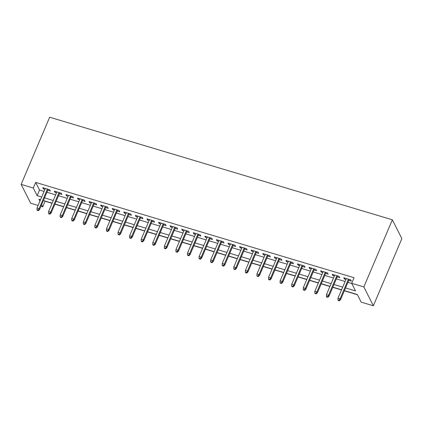 <?xml version="1.0" encoding="UTF-8"?>
<svg xmlns="http://www.w3.org/2000/svg" width="423" height="423" viewBox="0 0 423 423"><rect width="100%" height="100%" fill="white"/><g stroke="black" fill="none" stroke-linecap="round" stroke-linejoin="round"><path stroke-width="0.63" d="M45.076 201.047L42.802 206.847L40.952 206.297M38.112 205.446L30.646 203.209L21.15 184.38L49.655 117.219L392.354 219.791L401.85 238.62L373.345 305.781L361.184 302.144L357.335 294.508L344.412 290.638M45.176 201.253L52.066 203.315M54.905 204.161L63.646 206.778M66.485 207.63L75.22 210.247M78.059 211.093L86.8 213.71M89.639 214.561L98.374 217.173M101.213 218.025L109.954 220.642M112.793 221.488L121.533 224.105M124.373 224.957L133.108 227.569M135.947 228.42L144.687 231.037M147.527 231.883L156.267 234.501M159.101 235.352L167.841 237.964M170.681 238.815L179.421 241.433M182.26 242.279L190.995 244.896M193.834 245.747L202.575 248.364M205.414 249.21L214.154 251.828M216.994 252.679L225.729 255.291M228.568 256.142L237.308 258.76M240.148 259.606L248.883 262.223M251.722 263.074L260.462 265.686M263.302 266.538L272.042 269.155M274.881 270.001L283.616 272.618M286.456 273.47L295.196 276.082M298.035 276.933L306.775 279.55M309.61 280.396L318.35 283.013M321.189 283.865L329.929 286.482M332.769 287.328L341.504 289.945M344.343 290.797L357.44 294.715M47.762 190.25L50.342 191.022L49.697 189.747L42.755 187.669L43.395 188.944L44.923 189.398M59.342 193.713L61.917 194.485L61.277 193.216L54.329 191.133L54.974 192.407L56.502 192.867M70.916 197.181L73.496 197.953L72.856 196.679L65.909 194.601L66.548 195.87L68.077 196.33M82.496 200.645L85.076 201.417L84.431 200.142L77.483 198.064L78.128 199.339L79.656 199.793M94.075 204.108L96.65 204.88L96.01 203.611L89.063 201.528L89.702 202.802L91.236 203.262M105.65 207.577L108.23 208.349L107.585 207.074L100.642 204.996L101.282 206.271L102.81 206.725M117.229 211.04L119.804 211.812L119.164 210.538L112.217 208.46L112.862 209.734L114.39 210.189M128.804 214.509L131.384 215.275L130.744 214.006L123.796 211.928L124.436 213.197L125.969 213.657M140.383 217.972L142.963 218.744L142.318 217.47L135.376 215.392L136.016 216.666L137.544 217.121M151.963 221.435L154.538 222.207L153.898 220.938L146.95 218.855L147.59 220.129L149.123 220.589M163.537 224.904L166.117 225.676L165.478 224.401L158.53 222.324L159.17 223.593L160.698 224.053M175.117 228.367L177.692 229.139L177.052 227.865L170.104 225.787L170.749 227.061L172.277 227.516M186.696 231.83L189.271 232.602L188.632 231.333L181.684 229.25L182.324 230.524L183.857 230.984M198.271 235.299L200.851 236.071L200.206 234.797L193.263 232.719L193.903 233.988L195.431 234.448M209.85 238.762L212.425 239.534L211.786 238.26L204.838 236.182L205.483 237.456L207.011 237.911M221.425 242.226L224.005 242.998L223.365 241.729L216.417 239.645L217.057 240.92L218.585 241.38M233.004 245.694L235.585 246.466L234.939 245.192L227.992 243.114L228.637 244.388L230.165 244.843M244.584 249.158L247.159 249.93L246.519 248.655L239.571 246.577L240.211 247.852L241.745 248.306M256.158 252.626L258.739 253.393L258.093 252.124L251.151 250.046L251.791 251.315L253.319 251.775M267.738 256.089L270.313 256.861L269.673 255.587L262.725 253.509L263.37 254.783L264.898 255.238M279.312 259.553L281.892 260.325L281.253 259.056L274.305 256.973L274.945 258.247L276.478 258.707M290.892 263.021L293.472 263.793L292.827 262.519L285.885 260.441L286.524 261.71L288.052 262.17M302.471 266.485L305.046 267.257L304.407 265.982L297.459 263.904L298.104 265.179L299.632 265.633M314.046 269.948L316.626 270.72L315.986 269.451L309.039 267.368L309.678 268.642L311.206 269.102M325.625 273.417L328.206 274.189L327.561 272.914L320.613 270.836L321.258 272.105L322.786 272.565M337.205 276.88L339.78 277.652L339.14 276.378L332.192 274.3L332.832 275.574L334.366 276.029M345.549 287.957L355.542 290.945L351.693 283.31L354.067 277.715L35.68 182.419L39.529 190.054L44.071 191.413M46.911 192.264L55.646 194.876M58.485 195.727L67.225 198.345M70.065 199.191L78.8 201.808M81.639 202.659L90.379 205.271M93.219 206.123L101.959 208.74M104.798 209.591L113.533 212.203M116.373 213.055L125.113 215.672M127.952 216.518L136.692 219.135M139.527 219.986L148.267 222.598M151.106 223.45L159.846 226.067M162.686 226.913L171.421 229.53M174.26 230.382L183 232.994M185.84 233.845L194.58 236.462M197.419 237.308L206.154 239.926M208.994 240.777L217.734 243.389M220.573 244.24L229.308 246.858M232.148 247.709L240.888 250.321M243.727 251.172L252.468 253.789M255.307 254.635L264.042 257.253M266.881 258.104L275.622 260.716M278.461 261.567L287.201 264.185M290.035 265.031L298.775 267.648M301.615 268.499L310.355 271.111M313.194 271.963L321.929 274.58M324.769 275.426L333.509 278.043M336.348 278.894L345.089 281.507M347.928 282.358L351.793 283.516M348.779 280.343L351.36 281.115L350.715 279.846L343.772 277.763L344.412 279.037L345.94 279.497M21.15 184.38L33.306 188.018L37.155 195.653L41.692 197.007M35.68 182.419L33.306 188.018M351.693 283.31L363.849 286.947L392.354 219.791M40.555 199.693L38.953 199.212L39.931 201.158M41.671 204.605L42.802 206.847M341.573 289.792L332.832 287.175M329.993 286.323L321.258 283.711M318.419 282.86L309.678 280.243M306.839 279.392L298.099 276.779M295.259 275.928L286.524 273.311M283.685 272.465L274.945 269.848M272.105 268.996L263.365 266.384M260.531 265.533L251.791 262.916M248.951 262.07L240.211 259.452M237.372 258.601L228.637 255.989M225.797 255.138L217.057 252.52M214.218 251.674L205.478 249.057M202.638 248.206L193.903 245.594M191.064 244.743L182.324 242.125M179.484 241.274L170.749 238.662M167.91 237.811L159.17 235.193M156.33 234.347L147.59 231.73M144.751 230.879L136.016 228.267M133.176 227.415L124.436 224.798M121.597 223.952L112.856 221.335M110.022 220.483L101.282 217.871M98.443 217.02L89.702 214.403M86.863 213.557L78.128 210.94M75.289 210.088L66.548 207.476M63.709 206.625L54.969 204.008M52.129 203.156L43.395 200.544M373.345 305.781L363.849 286.947M44.531 197.858L53.272 200.476M56.111 201.327L64.851 203.939M67.685 204.79L76.426 207.407M79.265 208.253L88.005 210.871M90.845 211.722L99.579 214.334M102.419 215.185L111.159 217.803M113.999 218.649L122.739 221.266M125.578 222.117L134.313 224.729M137.152 225.581L145.893 228.198M148.732 229.044L157.467 231.661M160.306 232.513L169.047 235.125M171.886 235.976L180.626 238.593M183.466 239.444L192.201 242.056M195.04 242.908L203.78 245.525M206.62 246.371L215.36 248.988M218.194 249.84L226.934 252.452M229.774 253.303L238.514 255.92M241.353 256.766L250.088 259.384M252.928 260.235L261.668 262.847M264.507 263.698L273.247 266.316M276.087 267.162L284.822 269.779M287.661 270.63L296.401 273.242M299.241 274.093L307.981 276.711M310.815 277.562L319.555 280.174M322.395 281.025L331.135 283.643M333.974 284.489L342.709 287.106M39.529 190.054L37.155 195.653M344.819 278.08L344.412 279.037M333.239 274.612L332.832 275.574M321.665 271.148L321.258 272.105M310.085 267.685L309.678 268.642M298.506 264.216L298.104 265.179M286.931 260.753L286.524 261.71M275.352 257.29L274.945 258.247M263.778 253.821L263.37 254.783M252.198 250.358L251.791 251.315M240.618 246.895L240.211 247.852M229.044 243.426L228.637 244.388M217.464 239.963L217.057 240.92M205.89 236.494L205.483 237.456M194.31 233.031L193.903 233.988M182.731 229.567L182.324 230.524M171.156 226.099L170.749 227.061M159.577 222.635L159.17 223.593M147.997 219.172L147.59 220.129M136.423 215.704L136.016 216.666M124.843 212.24L124.436 213.197M113.269 208.777L112.862 209.734M101.689 205.308L101.282 206.271M90.11 201.845L89.702 202.802M78.535 198.376L78.128 199.339M66.956 194.913L66.548 195.87M55.381 191.45L54.974 192.407M43.802 187.981L43.395 188.944M339.13 300.293L337.972 299.944L338.231 300.452L339.389 300.801L339.13 300.293L340.108 298.77L338.025 298.146L346.347 278.535M348.43 279.159L340.108 298.77L340.568 299.685L349.187 279.386M339.389 300.801L340.568 299.685M338.025 298.146L337.972 299.944M327.55 296.824L326.392 296.481L326.651 296.988L327.809 297.337L327.55 296.824L328.528 295.307L326.445 294.683L334.773 275.072M336.856 275.696L328.528 295.307L328.994 296.222L337.607 275.923M327.809 297.337L328.994 296.222M326.445 294.683L326.392 296.481M315.976 293.361L314.818 293.012L315.072 293.525L316.23 293.869L315.976 293.361L316.954 291.838L314.871 291.22L323.193 271.608M325.276 272.232L316.954 291.838L317.414 292.758L326.033 272.454M316.23 293.869L317.414 292.758M314.871 291.22L314.818 293.012M304.396 289.898L303.238 289.549L303.497 290.056L304.655 290.405L304.396 289.898L305.374 288.375L303.291 287.751L311.614 268.14M313.697 268.764L305.374 288.375L305.84 289.29L314.453 268.991M304.655 290.405L305.84 289.29M303.291 287.751L303.238 289.549M292.822 286.429L291.664 286.085L291.918 286.593L293.076 286.942L292.822 286.429L293.8 284.912L291.711 284.288L300.039 264.676M302.122 265.3L293.8 284.912L294.26 285.826L302.879 265.528M293.076 286.942L294.26 285.826M291.711 284.288L291.664 286.085M281.242 282.966L280.084 282.617L280.343 283.13L281.501 283.473L281.242 282.966L282.22 281.443L280.137 280.819L288.46 261.213M290.543 261.837L282.22 281.443L282.68 282.363L291.299 262.059M281.501 283.473L282.68 282.363M280.137 280.819L280.084 282.617M269.663 279.503L268.505 279.154L268.764 279.661L269.922 280.01L269.663 279.503L270.641 277.98L268.557 277.356L276.885 257.744M278.969 258.368L270.641 277.98L271.106 278.894L279.719 258.596M269.922 280.01L271.106 278.894M268.557 277.356L268.505 279.154M258.088 276.034L256.93 275.69L257.184 276.198L258.342 276.542L258.088 276.034L259.066 274.516L256.983 273.893L265.306 254.281M267.389 254.905L259.066 274.516L259.526 275.431L268.145 255.132M258.342 276.542L259.526 275.431M256.983 273.893L256.93 275.69M246.509 272.571L245.351 272.222L245.61 272.735L246.768 273.078L246.509 272.571L247.487 271.048L245.403 270.424L253.726 250.818M255.809 251.436L247.487 271.048L247.947 271.968L256.565 251.664M246.768 273.078L247.947 271.968M245.403 270.424L245.351 272.222M234.934 269.102L233.776 268.758L234.03 269.266L235.188 269.615L234.934 269.102L235.907 267.585L233.824 266.961L242.152 247.349M244.235 247.973L235.907 267.585L236.372 268.499L244.991 248.201M235.188 269.615L236.372 268.499M233.824 266.961L233.776 268.758M223.355 265.639L222.197 265.295L222.45 265.803L223.608 266.146L223.355 265.639L224.333 264.121L222.249 263.497L230.572 243.886M232.655 244.51L224.333 264.121L224.793 265.036L233.411 244.732M223.608 266.146L224.793 265.036M222.249 263.497L222.197 265.295M211.775 262.175L210.617 261.826L210.876 262.334L212.034 262.683L211.775 262.175L212.753 260.653L210.67 260.029L218.992 240.417M221.081 241.041L212.753 260.653L213.218 261.567L221.832 241.269M212.034 262.683L213.218 261.567M210.67 260.029L210.617 261.826M200.201 258.707L199.043 258.363L199.296 258.871L200.454 259.22L200.201 258.707L201.179 257.189L199.096 256.565L207.418 236.954M209.501 237.578L201.179 257.189L201.639 258.104L210.257 237.805M200.454 259.22L201.639 258.104M199.096 256.565L199.043 258.363M188.621 255.243L187.463 254.895L187.722 255.407L188.88 255.751L188.621 255.243L189.599 253.721L187.516 253.102L195.838 233.491M197.922 234.115L189.599 253.721L190.059 254.641L198.678 234.337M188.88 255.751L190.059 254.641M187.516 253.102L187.463 254.895M177.041 251.78L175.883 251.431L176.142 251.939L177.3 252.288L177.041 251.78L178.02 250.257L175.936 249.633L184.264 230.022M186.347 230.646L178.02 250.257L178.485 251.172L187.098 230.873M177.3 252.288L178.485 251.172M175.936 249.633L175.883 251.431M165.467 248.312L164.309 247.968L164.563 248.475L165.721 248.824L165.467 248.312L166.445 246.794L164.362 246.17L172.684 226.559M174.768 227.183L166.445 246.794L166.905 247.709L175.524 227.41M165.721 248.824L166.905 247.709M164.362 246.17L164.309 247.968M153.887 244.848L152.729 244.499L152.989 245.012L154.146 245.356L153.887 244.848L154.866 243.325L152.782 242.702L161.105 223.095M163.188 223.719L154.866 243.325L155.331 244.245L163.944 223.941M154.146 245.356L155.331 244.245M152.782 242.702L152.729 244.499M142.313 241.385L141.155 241.036L141.409 241.544L142.567 241.893L142.313 241.385L143.291 239.862L141.203 239.238L149.531 219.627M151.614 220.251L143.291 239.862L143.751 240.777L152.37 220.478M142.567 241.893L143.751 240.777M141.203 239.238L141.155 241.036M130.733 237.916L129.575 237.573L129.835 238.08L130.993 238.424L130.733 237.916L131.712 236.399L129.628 235.775L137.951 216.164M140.034 216.788L131.712 236.399L132.172 237.314L140.79 217.015M130.993 238.424L132.172 237.314M129.628 235.775L129.575 237.573M119.154 234.453L117.996 234.104L118.255 234.617L119.413 234.961L119.154 234.453L120.132 232.93L118.049 232.306L126.377 212.7M128.46 213.319L120.132 232.93L120.597 233.85L129.211 213.546M119.413 234.961L120.597 233.85M118.049 232.306L117.996 234.104M107.579 230.984L106.422 230.641L106.675 231.148L107.833 231.497L107.579 230.984L108.558 229.467L106.474 228.843L114.797 209.232M116.88 209.856L108.558 229.467L109.018 230.382L117.636 210.083M107.833 231.497L109.018 230.382M106.474 228.843L106.422 230.641M96 227.521L94.842 227.177L95.101 227.685L96.259 228.029L96 227.521L96.978 226.004L94.895 225.38L103.217 205.768M105.301 206.392L96.978 226.004L97.438 226.918L106.057 206.614M96.259 228.029L97.438 226.918M94.895 225.38L94.842 227.177M84.426 224.058L83.268 223.709L83.521 224.216L84.679 224.565L84.426 224.058L85.398 222.535L83.315 221.911L91.643 202.3M93.726 202.924L85.398 222.535L85.864 223.45L94.482 203.151M84.679 224.565L85.864 223.45M83.315 221.911L83.268 223.709M72.846 220.589L71.688 220.246L71.942 220.753L73.1 221.102L72.846 220.589L73.824 219.072L71.741 218.448L80.063 198.836M82.147 199.46L73.824 219.072L74.284 219.986L82.903 199.688M73.1 221.102L74.284 219.986M71.741 218.448L71.688 220.246M61.266 217.126L60.108 216.777L60.367 217.29L61.525 217.634L61.266 217.126L62.244 215.603L60.161 214.984L68.484 195.373M70.572 195.997L62.244 215.603L62.71 216.523L71.323 196.219M61.525 217.634L62.71 216.523M60.161 214.984L60.108 216.777M49.692 213.663L48.534 213.314L48.788 213.821L49.946 214.17L49.692 213.663L50.67 212.14L48.587 211.516L56.909 191.905M58.993 192.528L50.67 212.14L51.13 213.055L59.749 192.756M49.946 214.17L51.13 213.055M48.587 211.516L48.534 213.314M38.112 210.194L36.954 209.85L37.213 210.358L38.371 210.707L38.112 210.194L39.09 208.676L37.007 208.053L45.33 188.441M47.413 189.065L39.09 208.676L39.55 209.591L48.169 189.293M38.371 210.707L39.55 209.591M37.007 208.053L36.954 209.85"/></g></svg>
